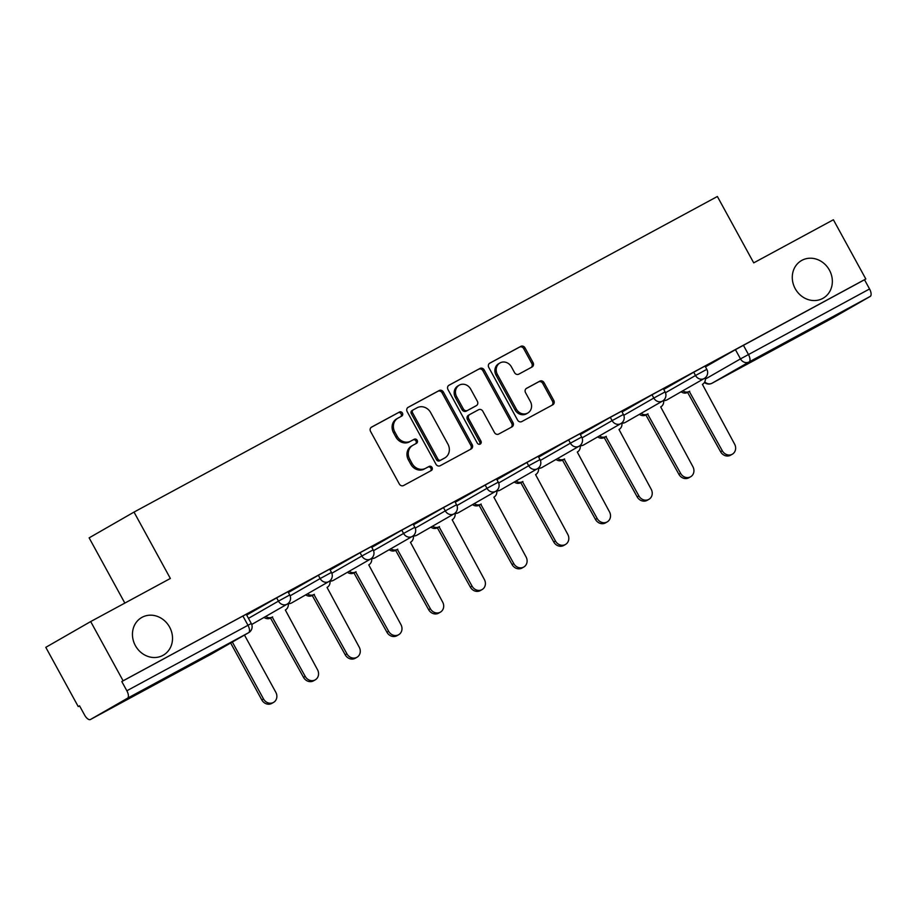 <?xml version="1.0" encoding="UTF-8"?>
<svg xmlns="http://www.w3.org/2000/svg" width="916" height="916" viewBox="0 0 916 916"><rect width="100%" height="100%" fill="white"/><g stroke="black" fill="none" stroke-linecap="round" stroke-linejoin="round"><path stroke-width="1.37" d="M402.433 413.059A2.336 2.084 60.1 0 0 399.468 412.017L371.587 427.096A3.332 2.988 60.1 0 0 370.568 431.436L399.353 484.026A3.332 2.988 60.1 0 0 403.578 485.526L431.459 470.446A2.336 2.084 60.1 0 0 429.226 466.358L425.608 468.305A10.66 9.549 60.1 0 1 412.097 463.496L409.704 459.122A10.66 9.549 60.1 0 1 412.784 445.336A10.66 9.549 60.1 0 1 412.979 445.222L416.585 443.275A2.336 2.084 60.1 0 0 414.341 439.188L410.734 441.134A10.66 9.549 60.1 0 1 397.223 436.325L394.819 431.951A10.66 9.549 60.1 0 1 397.91 418.165A10.66 9.549 60.1 0 1 398.105 418.051L401.712 416.104A2.336 2.084 60.1 0 0 402.433 413.059M400.716 416.643A2.336 2.084 60.1 0 0 398.162 412.761L371.209 427.348M430.463 470.984A2.336 2.084 60.1 0 0 427.909 467.103L425.608 468.305M415.589 443.813A2.336 2.084 60.1 0 0 413.036 439.932L410.734 441.134M795.202 288.643A21.721 19.454 60.1 0 0 823.129 298.215A21.721 19.454 60.1 0 0 829.427 270.128A21.721 19.454 60.1 0 0 801.5 260.556A21.721 19.454 60.1 0 0 795.202 288.643M135.373 645.608A21.721 19.454 60.1 0 0 163.3 655.18A21.721 19.454 60.1 0 0 169.597 627.094A21.721 19.454 60.1 0 0 141.671 617.521A21.721 19.454 60.1 0 0 135.373 645.608M532.059 366.984A3.332 2.988 60.1 0 0 533.078 362.644L525.005 347.885A3.332 2.988 60.1 0 0 520.78 346.385L489.808 363.137A3.332 2.988 60.1 0 0 488.789 367.476L517.574 420.066A3.332 2.988 60.1 0 0 521.799 421.566L552.772 404.815A3.332 2.988 60.1 0 0 553.791 400.475L544.035 382.659A3.332 2.988 60.1 0 0 539.81 381.148L526.563 388.327A3.332 2.988 60.1 0 0 525.532 392.666L530.375 401.506A8.908 7.981 60.1 0 1 527.788 413.024A8.908 7.981 60.1 0 1 516.338 409.097L497.377 374.472A8.908 7.981 60.1 0 1 499.964 362.954A8.908 7.981 60.1 0 1 511.414 366.881L514.574 372.652A3.332 2.988 60.1 0 0 518.8 374.152L532.059 366.984M127.496 698.232L90.466 719.495A6.79 3.011 -118.4 0 0 90.466 719.495A6.79 3.011 -118.4 0 1 84.593 715.041L79.532 705.812L78.226 706.568L45.8 647.337L90.684 621.563L170.353 578.465L134.011 512.09L717.377 196.493L753.719 262.869L833.388 219.76L865.815 278.991L123.11 680.794L121.794 681.55L126.855 690.767L251.293 623.498L246.244 614.27L242.912 616.021L247.961 625.25A6.79 3.011 -118.4 0 1 248.602 632.704L127.496 698.232A6.79 3.011 -118.4 0 0 126.855 690.767M90.684 621.563L123.11 680.794M443.39 392.037A3.332 2.988 60.1 0 0 439.165 390.537L408.192 407.288A3.332 2.988 60.1 0 0 407.173 411.639L435.959 464.217A3.332 2.988 60.1 0 0 440.184 465.717L471.156 448.966A3.332 2.988 60.1 0 0 472.175 444.626L443.39 392.037L442.073 392.792A3.332 2.988 60.1 0 0 437.859 391.292L407.815 407.54M449 385.212L479.973 368.461A3.332 2.988 60.1 0 1 484.198 369.961L512.983 422.551A3.332 2.988 60.1 0 1 511.964 426.89L498.705 434.058A3.332 2.988 60.1 0 1 494.48 432.558L482.812 411.238A3.332 2.988 60.1 0 0 478.587 409.727L469.793 414.49A3.332 2.988 60.1 0 0 468.763 418.83L480.923 441.031A2.336 2.084 60.1 0 1 477.247 443.023L447.981 389.552A3.332 2.988 60.1 0 1 449 385.212L448.886 385.281M705.457 366.869L735.433 349.66L740.483 358.889L869.559 288.975A6.79 3.011 61.6 0 1 870.2 296.429L833.171 317.692A6.79 3.011 61.6 0 1 833.136 317.703A6.79 3.011 61.6 0 1 833.113 317.726M78.226 706.568L79.555 705.847M124.839 603.083L89.138 537.864L134.011 512.09M865.815 278.991L864.509 279.746L869.559 288.975M246.347 614.464L266.739 603.369M266.762 603.415L246.324 614.407M288.059 591.896L308.44 580.801M308.474 580.859L288.036 591.851M329.771 569.34L350.152 558.245M350.175 558.291L329.737 569.283M371.472 546.772L391.865 535.677M391.888 535.734L371.449 546.726M433.6 513.166L413.15 524.158L433.566 513.12M454.886 501.647L477.259 489.476L454.863 501.602M496.598 479.079L516.979 467.984M517.013 468.042L496.564 479.034M538.299 456.523L558.691 445.428M558.714 445.474L538.276 456.466M580.011 433.955L600.392 422.86M600.427 422.917L579.977 433.909M621.712 411.399L642.105 400.303M642.127 400.349L621.689 411.341M663.424 388.831L683.805 377.736M683.84 377.781L663.402 388.785M663.757 389.437L693.721 372.228L695.519 375.503L706.82 369.343L705.022 366.068L693.721 372.228M622.044 411.994L652.02 394.785L653.806 398.059L665.108 391.911L663.321 388.636L652.02 394.785M580.343 434.562L610.308 417.353L612.106 420.627L623.407 414.467L621.609 411.204L610.308 417.353M538.631 457.118L568.607 439.909L570.393 443.184L581.694 437.035L579.908 433.76L568.607 439.909M496.93 479.686L526.895 462.477L528.692 465.752L539.993 459.603L538.196 456.328L526.895 462.477M455.218 502.254L485.194 485.045L486.98 488.32L498.281 482.16L496.483 478.885L485.194 485.045M413.517 524.811L443.481 507.601L445.279 510.876L456.569 504.727L454.783 501.453L443.481 507.601M371.804 547.379L401.769 530.169L403.567 533.444L414.868 527.284L413.07 524.021L401.769 530.169M330.092 569.935L360.068 552.726L361.854 556.001L373.155 549.852L371.369 546.577L360.068 552.726M288.391 592.503L318.356 575.294L320.153 578.568L331.455 572.42L329.657 569.145L318.356 575.294M246.679 615.071L276.655 597.862L278.441 601.136L289.742 594.976L287.956 591.702L276.655 597.862M705.125 366.263L727.51 354.091L705.102 366.217M864.509 279.746L735.433 349.66M121.794 681.55L242.912 616.021M396.8 418.807A10.66 9.549 60.1 0 0 396.605 418.91A10.66 9.549 60.1 0 0 393.514 432.695L394.819 431.951M409.429 441.89A10.66 9.549 60.1 0 1 395.918 437.081L393.514 432.695M411.673 445.978A10.66 9.549 60.1 0 0 411.479 446.081A10.66 9.549 60.1 0 0 408.387 459.866L409.704 459.122M424.303 469.061A10.66 9.549 60.1 0 1 410.792 464.252L408.387 459.866M470.217 449.47A3.332 2.988 60.1 0 0 470.87 445.382L442.073 392.792M413.322 409.818A2.336 2.084 60.1 0 0 412.601 412.864L437.882 459.019A2.336 2.084 60.1 0 0 440.836 460.072L444.638 458.011A10.66 9.549 60.1 0 0 444.832 457.908A10.66 9.549 60.1 0 0 447.924 444.123L430.646 412.566A10.66 9.549 60.1 0 0 417.124 407.757L413.322 409.818M413.242 409.864L412.017 410.574A2.336 2.084 60.1 0 0 411.295 413.608L412.601 412.864M443.71 458.55A10.66 9.549 60.1 0 1 443.516 458.653A10.66 9.549 60.1 0 1 443.333 458.767L439.531 460.817A2.336 2.084 60.1 0 1 436.566 459.775L411.295 413.608M448.622 385.464L479.973 368.461M511.025 427.394A3.332 2.988 60.1 0 0 511.678 423.306L482.881 370.717A3.332 2.988 60.1 0 0 478.667 369.217M469.679 414.559L468.488 415.234A3.332 2.988 60.1 0 0 467.458 419.585L479.618 441.787L480.923 441.031M479.515 444.283A2.336 2.084 60.1 0 0 479.618 441.787M470.687 389.105A8.908 7.981 60.1 0 0 459.237 385.178A8.908 7.981 60.1 0 0 456.649 396.697L463.324 408.891A3.332 2.988 60.1 0 0 467.549 410.402L476.343 405.639A3.332 2.988 60.1 0 0 477.373 401.3L470.687 389.105M459.237 385.178L457.931 385.922A8.908 7.981 60.1 0 0 455.344 397.452L456.649 396.697M475.152 406.326A3.332 2.988 60.1 0 1 475.038 406.395L466.244 411.147A3.332 2.988 60.1 0 1 462.019 409.647L455.344 397.452M499.964 362.954L498.659 363.709A8.908 7.981 60.1 0 0 496.071 375.228L497.377 374.472M527.788 413.024L526.482 413.78A8.908 7.981 60.1 0 1 515.021 409.853L496.071 375.228M551.833 405.319A3.332 2.988 60.1 0 0 552.485 401.231L542.73 383.403A3.332 2.988 60.1 0 0 538.505 381.903L526.185 388.567M531.12 367.488A3.332 2.988 60.1 0 0 531.772 363.389L523.689 348.641A3.332 2.988 60.1 0 0 519.464 347.141L489.43 363.389M232.355 642.036L263.522 698.954A7.809 6.996 60.1 0 0 273.552 702.4A7.809 6.996 60.1 0 0 275.819 692.301L244.48 635.074M273.552 702.4L271.857 703.373A7.809 6.996 -119.9 0 1 261.816 699.938L230.66 643.021M265.732 616.434A6.79 6.08 60.1 0 0 272.235 617.086L305.223 676.397A7.809 6.996 60.1 0 0 315.264 679.832A7.809 6.996 60.1 0 0 317.52 669.745L285.334 609.999A6.79 6.08 60.1 0 0 285.46 609.93A6.79 6.08 60.1 0 0 288.219 603.381M315.264 679.832L313.558 680.817A7.809 6.996 -119.9 0 1 303.528 677.371L270.529 618.06A6.79 6.08 -119.9 0 1 264.026 617.418M270.941 617.842L272.636 616.869M307.433 593.877A6.79 6.08 60.1 0 0 313.948 594.518L346.935 653.829A7.809 6.996 60.1 0 0 356.965 657.276A7.809 6.996 60.1 0 0 359.232 647.177L327.046 587.431A6.79 6.08 60.1 0 0 327.161 587.374A6.79 6.08 60.1 0 0 329.932 580.824M356.965 657.276L355.271 658.249A7.809 6.996 -119.9 0 1 345.229 654.814L312.241 595.503A6.79 6.08 -119.9 0 1 305.738 594.85M312.642 595.285L314.348 594.301M349.145 571.309A6.79 6.08 60.1 0 0 355.648 571.962L388.636 631.273A7.809 6.996 60.1 0 0 398.678 634.708A7.809 6.996 60.1 0 0 400.945 624.62L368.747 564.874A6.79 6.08 60.1 0 0 368.873 564.806A6.79 6.08 60.1 0 0 371.633 558.256M398.678 634.708L396.971 635.693A7.809 6.996 -119.9 0 1 386.941 632.246L353.954 572.935A6.79 6.08 -119.9 0 1 347.439 572.294M354.355 572.718L356.049 571.744M390.846 548.753A6.79 6.08 60.1 0 0 397.361 549.394L430.348 608.705A7.809 6.996 60.1 0 0 440.378 612.151A7.809 6.996 60.1 0 0 442.646 602.052L410.46 542.306A6.79 6.08 60.1 0 0 410.574 542.238A6.79 6.08 60.1 0 0 413.345 535.688M440.378 612.151L438.684 613.125A7.809 6.996 -119.9 0 1 428.642 609.678L395.655 550.367A6.79 6.08 -119.9 0 1 389.151 549.726M396.055 550.161L397.762 549.176M432.558 526.185A6.79 6.08 60.1 0 0 439.062 526.837L472.061 586.137A7.809 6.996 60.1 0 0 482.091 589.583A7.809 6.996 60.1 0 0 484.358 579.485L452.16 519.75A6.79 6.08 60.1 0 0 452.286 519.681A6.79 6.08 60.1 0 0 455.046 513.132M482.091 589.583L480.385 590.557A7.809 6.996 -119.9 0 1 470.355 587.122L437.367 527.811A6.79 6.08 -119.9 0 1 430.852 527.158M437.768 527.593L439.462 526.62M474.259 503.617A6.79 6.08 60.1 0 0 480.774 504.269L513.761 563.58A7.809 6.996 60.1 0 0 523.803 567.015A7.809 6.996 60.1 0 0 526.059 556.928L493.873 497.182A6.79 6.08 60.1 0 0 493.987 497.113A6.79 6.08 60.1 0 0 496.758 490.564M523.803 567.015L522.097 568A7.809 6.996 -119.9 0 1 512.067 564.554L479.068 505.243A6.79 6.08 -119.9 0 1 472.564 504.601M479.469 505.025L481.175 504.052M515.971 481.06A6.79 6.08 60.1 0 0 522.475 481.702L555.474 541.013A7.809 6.996 60.1 0 0 565.504 544.459A7.809 6.996 60.1 0 0 567.771 534.36L535.574 474.614A6.79 6.08 60.1 0 0 535.7 474.557A6.79 6.08 60.1 0 0 538.459 468.007M565.504 544.459L563.809 545.432A7.809 6.996 -119.9 0 1 553.768 541.997L520.78 482.686A6.79 6.08 -119.9 0 1 514.265 482.034M521.181 482.469L522.876 481.484M557.672 458.492A6.79 6.08 60.1 0 0 564.187 459.145L597.175 518.456A7.809 6.996 60.1 0 0 607.216 521.891A7.809 6.996 60.1 0 0 609.472 511.804L577.286 452.057A6.79 6.08 60.1 0 0 577.412 451.989A6.79 6.08 60.1 0 0 580.172 445.439M607.216 521.891L605.51 522.876A7.809 6.996 -119.9 0 1 595.48 519.429L562.481 460.118A6.79 6.08 -119.9 0 1 555.978 459.477M562.882 459.901L564.588 458.927M599.385 435.936A6.79 6.08 60.1 0 0 605.888 436.577L638.887 495.888A7.809 6.996 60.1 0 0 648.917 499.335A7.809 6.996 60.1 0 0 651.184 489.236L618.998 429.49A6.79 6.08 60.1 0 0 619.113 429.421A6.79 6.08 60.1 0 0 621.872 422.871M648.917 499.335L647.223 500.308A7.809 6.996 -119.9 0 1 637.181 496.861L604.194 437.55A6.79 6.08 -119.9 0 1 597.679 436.909M604.594 437.344L606.289 436.36M641.086 413.368A6.79 6.08 60.1 0 0 647.601 414.021L680.588 473.32A7.809 6.996 60.1 0 0 690.63 476.767A7.809 6.996 60.1 0 0 692.885 466.668L660.699 406.933A6.79 6.08 60.1 0 0 660.825 406.864A6.79 6.08 60.1 0 0 663.585 400.315M690.63 476.767L688.924 477.74A7.809 6.996 -119.9 0 1 678.893 474.305L645.894 414.994A6.79 6.08 -119.9 0 1 639.391 414.341M646.295 414.776L648.001 413.803M682.798 390.8A6.79 6.08 60.1 0 0 689.301 391.453L722.3 450.764A7.809 6.996 60.1 0 0 732.331 454.199A7.809 6.996 60.1 0 0 734.598 444.111L702.412 384.365A6.79 6.08 60.1 0 0 702.526 384.296A6.79 6.08 60.1 0 0 705.286 377.747M732.331 454.199L730.636 455.183A7.809 6.996 -119.9 0 1 720.594 451.737L687.607 392.426A6.79 6.08 -119.9 0 1 681.092 391.785M688.008 392.208L689.714 391.235M398.162 412.761L399.468 412.017M427.909 467.103L429.226 466.358M413.036 439.932L414.341 439.188M705.412 379.029L740.483 358.889A6.79 6.08 -119.9 0 0 749.093 361.946L712.064 383.209L833.171 317.692L712.03 383.231A6.79 3.011 61.6 0 0 712.064 383.209A6.79 6.08 -119.9 0 1 704.759 381.892M870.2 296.429L749.093 361.946A6.79 3.011 -118.4 0 0 748.452 354.492L743.391 345.263M211.516 654.001A6.79 3.011 61.6 0 0 211.539 653.99A6.79 6.79 0 0 0 211.699 653.898A6.79 6.08 60.1 0 1 211.573 653.967A6.79 3.011 61.6 0 1 211.539 653.99L90.432 719.507L211.573 653.967L248.602 632.704A6.79 6.08 60.1 0 0 248.728 632.635A6.79 6.79 0 0 0 251.293 623.498M665.497 392.735L695.519 375.503A6.79 6.08 -119.9 0 0 704.118 378.56A6.79 6.08 -119.9 0 0 704.244 378.491A6.79 6.79 0 0 0 706.82 369.343M623.785 415.303L653.806 398.059A6.79 6.08 -119.9 0 0 662.417 401.116A6.79 6.08 -119.9 0 0 662.531 401.059A6.79 6.79 0 0 0 665.108 391.911M582.084 437.859L612.106 420.627A6.79 6.08 -119.9 0 0 620.705 423.684A6.79 6.08 -119.9 0 0 620.83 423.616A6.79 6.79 0 0 0 623.407 414.467M540.371 460.427L570.393 443.184A6.79 6.08 -119.9 0 0 579.004 446.252A6.79 6.08 -119.9 0 0 579.118 446.184A6.79 6.79 0 0 0 581.694 437.035M498.659 482.995L528.692 465.752A6.79 6.08 -119.9 0 0 537.291 468.809A6.79 6.08 -119.9 0 0 537.417 468.74A6.79 6.79 0 0 0 539.993 459.603M456.958 505.552L486.98 488.32A6.79 6.08 -119.9 0 0 495.59 491.377A6.79 6.08 -119.9 0 0 495.705 491.308A6.79 6.79 0 0 0 498.281 482.16M415.246 528.12L445.279 510.876A6.79 6.08 -119.9 0 0 453.878 513.933A6.79 6.08 -119.9 0 0 454.004 513.876A6.79 6.79 0 0 0 456.569 504.727M373.545 550.676L403.567 533.444A6.79 6.08 -119.9 0 0 412.177 536.501A6.79 6.08 -119.9 0 0 412.292 536.433A6.79 6.79 0 0 0 414.868 527.284M331.832 573.244L361.854 556.001A6.79 6.08 -119.9 0 0 370.465 559.069A6.79 6.08 -119.9 0 0 370.591 559A6.79 6.79 0 0 0 373.155 549.852M290.132 595.812L320.153 578.568A6.79 6.08 -119.9 0 0 328.764 581.626A6.79 6.08 -119.9 0 0 328.878 581.557A6.79 6.79 0 0 0 331.455 572.42M248.476 618.346L278.441 601.136A6.79 6.08 -119.9 0 0 287.051 604.194A6.79 6.08 -119.9 0 0 287.177 604.125A6.79 6.79 0 0 0 289.742 594.976M291.964 602.751A6.79 6.08 -119.9 0 1 291.849 602.82A6.79 6.08 -119.9 0 1 291.735 602.888A6.79 6.08 60.1 0 1 288.242 603.495M333.676 580.194A6.79 6.08 -119.9 0 1 333.561 580.263A6.79 6.08 -119.9 0 1 333.435 580.332A6.79 6.08 60.1 0 1 329.943 580.939M375.388 557.626A6.79 6.08 -119.9 0 1 375.262 557.695A6.79 6.08 -119.9 0 1 375.148 557.764A6.79 6.08 60.1 0 1 371.656 558.371M417.089 535.058A6.79 6.08 -119.9 0 1 416.975 535.139A6.79 6.08 -119.9 0 1 416.849 535.196A6.79 6.08 60.1 0 1 413.356 535.814M458.801 512.502A6.79 6.08 -119.9 0 1 458.676 512.571A6.79 6.08 -119.9 0 1 458.561 512.639A6.79 6.08 60.1 0 1 455.069 513.246M500.502 489.934A6.79 6.08 -119.9 0 1 500.388 490.003A6.79 6.08 -119.9 0 1 500.262 490.071A6.79 6.08 60.1 0 1 496.781 490.678M542.215 467.378A6.79 6.08 -119.9 0 1 542.089 467.446A6.79 6.08 -119.9 0 1 541.974 467.515A6.79 6.08 60.1 0 1 538.482 468.122M583.916 444.81A6.79 6.08 -119.9 0 1 583.801 444.878A6.79 6.08 -119.9 0 1 583.675 444.947A6.79 6.08 60.1 0 1 580.194 445.554M625.628 422.242A6.79 6.08 -119.9 0 1 625.502 422.322A6.79 6.08 -119.9 0 1 625.388 422.379A6.79 6.08 60.1 0 1 621.895 422.997M667.329 399.685A6.79 6.08 -119.9 0 1 667.214 399.754A6.79 6.08 -119.9 0 1 667.088 399.823A6.79 6.08 60.1 0 1 663.608 400.429M248.728 632.635L211.699 653.898A6.79 6.08 60.1 0 0 211.814 653.829M395.918 437.081L397.223 436.325M410.792 464.252L412.097 463.496M470.87 445.382L472.175 444.626M437.859 391.292L439.165 390.537M436.566 459.775L437.882 459.019M439.531 460.817L440.836 460.072M443.333 458.767L444.638 458.011M482.881 370.717L484.198 369.961M511.678 423.306L512.983 422.551M467.458 419.585L468.763 418.83M462.019 409.647L463.324 408.891M466.244 411.147L467.549 410.402M475.038 406.395L476.343 405.639M515.021 409.853L516.338 409.097M538.505 381.903L539.81 381.148M542.73 383.403L544.035 382.659M552.485 401.231L553.791 400.475M519.464 347.141L520.78 346.385M523.689 348.641L525.005 347.885M531.772 363.389L533.078 362.644M261.816 699.938L263.522 698.954M270.529 618.06L272.235 617.086M303.528 677.371L305.223 676.397M312.241 595.503L313.948 594.518M345.229 654.814L346.935 653.829M353.954 572.935L355.648 571.962M386.941 632.246L388.636 631.273M395.655 550.367L397.361 549.394M428.642 609.678L430.348 608.705M437.367 527.811L439.062 526.837M470.355 587.122L472.061 586.137M479.068 505.243L480.774 504.269M512.067 564.554L513.761 563.58M520.78 482.686L522.475 481.702M553.768 541.997L555.474 541.013M562.481 460.118L564.187 459.145M595.48 519.429L597.175 518.456M604.194 437.55L605.888 436.577M637.181 496.861L638.887 495.888M645.894 414.994L647.601 414.021M678.893 474.305L680.588 473.32M687.607 392.426L689.301 391.453M720.594 451.737L722.3 450.764M287.177 604.125L251.74 624.472M328.878 581.557L291.849 602.82A6.79 6.79 0 0 1 288.277 603.724M370.591 559L333.561 580.263A6.79 6.79 0 0 1 329.978 581.156M412.292 536.433L375.262 557.695A6.79 6.79 0 0 1 371.69 558.6M454.004 513.876L416.975 535.139A6.79 6.79 0 0 1 413.391 536.032M495.705 491.308L458.676 512.571A6.79 6.79 0 0 1 455.103 513.464M537.417 468.74L500.388 490.003A6.79 6.79 0 0 1 496.804 490.907M579.118 446.184L542.089 467.446A6.79 6.79 0 0 1 538.516 468.339M620.83 423.616L583.801 444.878A6.79 6.79 0 0 1 580.229 445.783M662.531 401.059L625.502 422.322A6.79 6.79 0 0 1 621.93 423.215M704.244 378.491L667.214 399.754A6.79 6.79 0 0 1 663.642 400.647M704.438 382.464A6.79 6.79 0 0 0 712.03 383.231M396.605 418.91L397.91 418.165M411.479 446.081L412.784 445.336M411.971 410.597L413.276 409.841M443.516 458.653L444.832 457.908M468.42 415.269L469.736 414.524M475.095 406.361L476.4 405.605"/></g></svg>
